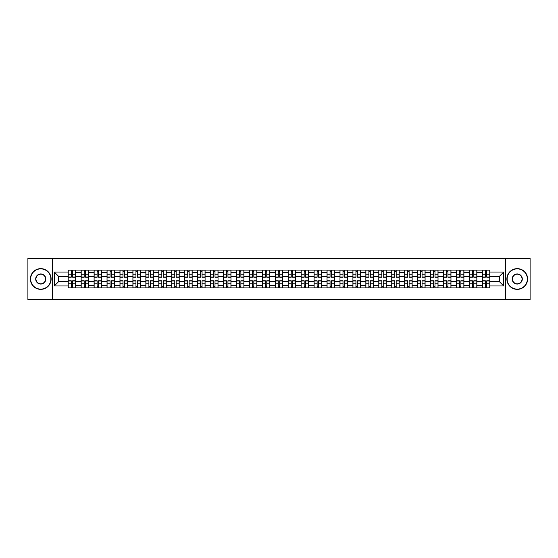 <?xml version="1.0" encoding="UTF-8"?>
<svg xmlns="http://www.w3.org/2000/svg" width="558" height="558" viewBox="0 0 558 558"><rect width="100%" height="100%" fill="white"/><g stroke="black" fill="none" stroke-linecap="round" stroke-linejoin="round"><path stroke-width="0.84" d="M505.381 299.737L530.1 299.737L530.1 258.263L27.9 258.263L27.9 299.737L505.381 299.737L505.381 258.263M81.154 287.914L81.154 272.611L75.679 272.611L75.679 287.914M75.679 272.611L75.679 270.086M81.154 272.611L81.154 270.086M88.624 270.086L88.624 287.914M94.1 287.914L94.1 270.086M101.563 270.086L101.563 287.914M107.038 287.914L107.038 270.086M114.502 270.086L114.502 287.914M119.977 287.914L119.977 270.086M127.447 270.086L127.447 287.914M132.916 287.914L132.916 270.086M140.386 270.086L140.386 287.914M145.861 287.914L145.861 270.086M153.324 270.086L153.324 287.914M158.8 287.914L158.8 270.086M166.263 270.086L166.263 287.914M171.738 287.914L171.738 270.086M179.209 270.086L179.209 287.914M184.684 287.914L184.684 270.086M192.147 270.086L192.147 287.914M197.623 287.914L197.623 270.086M205.086 270.086L205.086 287.914M210.561 287.914L210.561 270.086M218.032 270.086L218.032 287.914M223.507 287.914L223.507 270.086M230.97 270.086L230.97 287.914M236.446 287.914L236.446 270.086M243.909 270.086L243.909 287.914M249.384 287.914L249.384 270.086M256.854 270.086L256.854 287.914M262.33 287.914L262.33 270.086M269.793 270.086L269.793 287.914M275.268 287.914L275.268 270.086M282.732 270.086L282.732 287.914M288.207 287.914L288.207 270.086M295.67 270.086L295.67 287.914M301.146 287.914L301.146 270.086M308.616 270.086L308.616 287.914M314.091 287.914L314.091 270.086M321.554 270.086L321.554 287.914M327.03 287.914L327.03 270.086M334.493 270.086L334.493 287.914M339.968 287.914L339.968 270.086M347.439 270.086L347.439 287.914M352.914 287.914L352.914 270.086M360.377 270.086L360.377 287.914M365.853 287.914L365.853 270.086M373.316 270.086L373.316 287.914M378.791 287.914L378.791 270.086M386.262 270.086L386.262 287.914M391.737 287.914L391.737 270.086M399.2 270.086L399.2 287.914M404.676 287.914L404.676 270.086M412.139 270.086L412.139 287.914M417.614 287.914L417.614 270.086M425.084 270.086L425.084 287.914M430.553 287.914L430.553 270.086M438.023 270.086L438.023 287.914M443.498 287.914L443.498 270.086M450.962 270.086L450.962 287.914M456.437 287.914L456.437 270.086M463.9 270.086L463.9 287.914M469.376 287.914L469.376 270.086M476.846 270.086L476.846 287.914M482.321 287.914L482.321 270.086M482.321 281.574L476.846 281.574M469.376 281.574L463.9 281.574M456.437 281.574L450.962 281.574M443.498 281.574L438.023 281.574M430.553 281.574L425.084 281.574M417.614 281.574L412.139 281.574M404.676 281.574L399.2 281.574M391.737 281.574L386.262 281.574M378.791 281.574L373.316 281.574M365.853 281.574L360.377 281.574M352.914 281.574L347.439 281.574M339.968 281.574L334.493 281.574M327.03 281.574L321.554 281.574M314.091 281.574L308.616 281.574M301.146 281.574L295.67 281.574M288.207 281.574L282.732 281.574M275.268 281.574L269.793 281.574M262.33 281.574L256.854 281.574M249.384 281.574L243.909 281.574M236.446 281.574L230.97 281.574M223.507 281.574L218.032 281.574M210.561 281.574L205.086 281.574M197.623 281.574L192.147 281.574M184.684 281.574L179.209 281.574M171.738 281.574L166.263 281.574M158.8 281.574L153.324 281.574M145.861 281.574L140.386 281.574M132.916 281.574L127.447 281.574M119.977 281.574L114.502 281.574M107.038 281.574L101.563 281.574M94.1 281.574L88.624 281.574M81.154 281.574L75.679 281.574M482.321 276.426L476.846 276.426M469.376 276.426L463.9 276.426M456.437 276.426L450.962 276.426M443.498 276.426L438.023 276.426M430.553 276.426L425.084 276.426M417.614 276.426L412.139 276.426M404.676 276.426L399.2 276.426M391.737 276.426L386.262 276.426M378.791 276.426L373.316 276.426M365.853 276.426L360.377 276.426M352.914 276.426L347.439 276.426M339.968 276.426L334.493 276.426M327.03 276.426L321.554 276.426M314.091 276.426L308.616 276.426M301.146 276.426L295.67 276.426M288.207 276.426L282.732 276.426M275.268 276.426L269.793 276.426M262.33 276.426L256.854 276.426M249.384 276.426L243.909 276.426M236.446 276.426L230.97 276.426M223.507 276.426L218.032 276.426M210.561 276.426L205.086 276.426M197.623 276.426L192.147 276.426M184.684 276.426L179.209 276.426M171.738 276.426L166.263 276.426M158.8 276.426L153.324 276.426M145.861 276.426L140.386 276.426M132.916 276.426L127.447 276.426M119.977 276.426L114.502 276.426M107.038 276.426L101.563 276.426M94.1 276.426L88.624 276.426M81.154 276.426L75.679 276.426M58.674 281.574L68.216 281.574L68.216 276.426L58.674 276.426L58.674 281.574L54.279 285.968L54.279 272.032L68.216 272.032L68.216 276.426M489.785 276.426L489.785 281.574L499.326 281.574L499.326 276.426L489.785 276.426L489.785 270.086L68.216 270.086L68.216 272.032M489.785 272.032L503.721 272.032L503.721 285.968L489.785 285.968L489.785 281.574M68.216 281.574L68.216 287.914L489.785 287.914L489.785 285.968M68.216 285.968L54.279 285.968M52.619 299.737L52.619 258.263M72.652 286.673L71.243 286.673M71.243 271.327L72.652 271.327M85.597 286.673L84.181 286.673M84.181 271.327L85.597 271.327M98.536 286.673L97.127 286.673M97.127 271.327L98.536 271.327M111.474 286.673L110.066 286.673M110.066 271.327L111.474 271.327M124.413 286.673L123.004 286.673M123.004 271.327L124.413 271.327M137.359 286.673L135.95 286.673M135.95 271.327L137.359 271.327M150.297 286.673L148.888 286.673M148.888 271.327L150.297 271.327M163.236 286.673L161.827 286.673M161.827 271.327L163.236 271.327M176.182 286.673L174.766 286.673M174.766 271.327L176.182 271.327M189.12 286.673L187.711 286.673M187.711 271.327L189.12 271.327M202.059 286.673L200.65 286.673M200.65 271.327L202.059 271.327M215.004 286.673L213.588 286.673M213.588 271.327L215.004 271.327M227.943 286.673L226.534 286.673M226.534 271.327L227.943 271.327M240.882 286.673L239.473 286.673M239.473 271.327L240.882 271.327M253.82 286.673L252.411 286.673M252.411 271.327L253.82 271.327M266.766 286.673L265.357 286.673M265.357 271.327L266.766 271.327M279.704 286.673L278.296 286.673M278.296 271.327L279.704 271.327M292.643 286.673L291.234 286.673M291.234 271.327L292.643 271.327M305.589 286.673L304.18 286.673M304.18 271.327L305.589 271.327M318.527 286.673L317.118 286.673M317.118 271.327L318.527 271.327M331.466 286.673L330.057 286.673M330.057 271.327L331.466 271.327M344.412 286.673L342.996 286.673M342.996 271.327L344.412 271.327M357.35 286.673L355.941 286.673M355.941 271.327L357.35 271.327M370.289 286.673L368.88 286.673M368.88 271.327L370.289 271.327M383.234 286.673L381.818 286.673M381.818 271.327L383.234 271.327M396.173 286.673L394.764 286.673M394.764 271.327L396.173 271.327M409.112 286.673L407.703 286.673M407.703 271.327L409.112 271.327M422.05 286.673L420.641 286.673M420.641 271.327L422.05 271.327M434.996 286.673L433.587 286.673M433.587 271.327L434.996 271.327M447.935 286.673L446.526 286.673M446.526 271.327L447.935 271.327M460.873 286.673L459.464 286.673M459.464 271.327L460.873 271.327M473.819 286.673L472.403 286.673M472.403 271.327L473.819 271.327M486.757 286.673L485.348 286.673M485.348 271.327L486.757 271.327M54.279 272.032L58.674 276.426M499.326 281.574L503.721 285.968M499.326 276.426L503.721 272.032M72.652 277.214L72.652 270.163L75.637 270.163L75.637 277.214L72.652 277.214M71.243 271.244L72.652 271.244M73.858 270.163L68.257 270.163L68.257 277.214L71.243 277.214L71.243 270.163L70.043 270.163M71.243 280.786L71.243 287.837L68.257 287.837L68.257 280.786L71.243 280.786M72.652 286.756L71.243 286.756M70.043 287.837L75.637 287.837L75.637 280.786L72.652 280.786L72.652 287.837L73.858 287.837M85.597 277.214L85.597 270.163L88.582 270.163L88.582 277.214L85.597 277.214M84.181 271.244L85.597 271.244M86.797 270.163L81.196 270.163L81.196 277.214L84.181 277.214L84.181 270.163L82.982 270.163M98.536 277.214L98.536 270.163L101.521 270.163L101.521 277.214L98.536 277.214M97.127 271.244L98.536 271.244M99.736 270.163L94.142 270.163L94.142 277.214L97.127 277.214L97.127 270.163L95.92 270.163M84.181 280.786L84.181 287.837L81.196 287.837L81.196 280.786L84.181 280.786M85.597 286.756L84.181 286.756M82.982 287.837L88.582 287.837L88.582 280.786L85.597 280.786L85.597 287.837L86.797 287.837M97.127 280.786L97.127 287.837L94.142 287.837L94.142 280.786L97.127 280.786M98.536 286.756L97.127 286.756M95.92 287.837L101.521 287.837L101.521 280.786L98.536 280.786L98.536 287.837L99.736 287.837M40.755 289.121A10.121 10.121 0 0 0 50.876 279A10.121 10.121 0 0 0 40.755 268.879A10.121 10.121 0 0 0 30.634 279A10.121 10.121 0 0 0 40.755 289.121M40.755 268.628A10.372 10.372 0 0 1 51.127 279A10.372 10.372 0 0 1 40.755 289.372A10.372 10.372 0 0 1 30.39 279A10.372 10.372 0 0 1 40.755 268.628M40.755 284.057A5.057 5.057 0 0 1 35.698 279A5.057 5.057 0 0 1 40.755 273.943A5.057 5.057 0 0 1 45.819 279A5.057 5.057 0 0 1 40.755 284.057M40.755 274.187A4.813 4.813 0 0 0 35.949 279A4.813 4.813 0 0 0 40.755 283.813A4.813 4.813 0 0 0 45.568 279A4.813 4.813 0 0 0 40.755 274.187M517.245 289.121A10.121 10.121 0 0 0 527.366 279A10.121 10.121 0 0 0 517.245 268.879A10.121 10.121 0 0 0 507.124 279A10.121 10.121 0 0 0 517.245 289.121M517.245 268.628A10.372 10.372 0 0 1 527.61 279A10.372 10.372 0 0 1 517.245 289.372A10.372 10.372 0 0 1 506.873 279A10.372 10.372 0 0 1 517.245 268.628M517.245 284.057A5.057 5.057 0 0 1 512.181 279A5.057 5.057 0 0 1 517.245 273.943A5.057 5.057 0 0 1 522.302 279A5.057 5.057 0 0 1 517.245 284.057M517.245 274.187A4.813 4.813 0 0 0 512.432 279A4.813 4.813 0 0 0 517.245 283.813A4.813 4.813 0 0 0 522.051 279A4.813 4.813 0 0 0 517.245 274.187M111.474 277.214L111.474 270.163L114.46 270.163L114.46 277.214L111.474 277.214M110.066 271.244L111.474 271.244M112.681 270.163L107.08 270.163L107.08 277.214L110.066 277.214L110.066 270.163L108.866 270.163M124.413 277.214L124.413 270.163L127.405 270.163L127.405 277.214L124.413 277.214M123.004 271.244L124.413 271.244M125.62 270.163L120.019 270.163L120.019 277.214L123.004 277.214L123.004 270.163L121.804 270.163M137.359 277.214L137.359 270.163L140.344 270.163L140.344 277.214L137.359 277.214M135.95 271.244L137.359 271.244M138.558 270.163L132.957 270.163L132.957 277.214L135.95 277.214L135.95 270.163L134.743 270.163M110.066 280.786L110.066 287.837L107.08 287.837L107.08 280.786L110.066 280.786M111.474 286.756L110.066 286.756M108.866 287.837L114.46 287.837L114.46 280.786L111.474 280.786L111.474 287.837L112.681 287.837M123.004 280.786L123.004 287.837L120.019 287.837L120.019 280.786L123.004 280.786M124.413 286.756L123.004 286.756M121.804 287.837L127.405 287.837L127.405 280.786L124.413 280.786L124.413 287.837L125.62 287.837M135.95 280.786L135.95 287.837L132.957 287.837L132.957 280.786L135.95 280.786M137.359 286.756L135.95 286.756M134.743 287.837L140.344 287.837L140.344 280.786L137.359 280.786L137.359 287.837L138.558 287.837M150.297 277.214L150.297 270.163L153.283 270.163L153.283 277.214L150.297 277.214M148.888 271.244L150.297 271.244M151.504 270.163L145.903 270.163L145.903 277.214L148.888 277.214L148.888 270.163L147.682 270.163M148.888 280.786L148.888 287.837L145.903 287.837L145.903 280.786L148.888 280.786M150.297 286.756L148.888 286.756M147.682 287.837L153.283 287.837L153.283 280.786L150.297 280.786L150.297 287.837L151.504 287.837M163.236 277.214L163.236 270.163L166.228 270.163L166.228 277.214L163.236 277.214M161.827 271.244L163.236 271.244M164.443 270.163L158.842 270.163L158.842 277.214L161.827 277.214L161.827 270.163L160.627 270.163M161.827 280.786L161.827 287.837L158.842 287.837L158.842 280.786L161.827 280.786M163.236 286.756L161.827 286.756M160.627 287.837L166.228 287.837L166.228 280.786L163.236 280.786L163.236 287.837L164.443 287.837M176.182 277.214L176.182 270.163L179.167 270.163L179.167 277.214L176.182 277.214M174.766 271.244L176.182 271.244M177.381 270.163L171.78 270.163L171.78 277.214L174.766 277.214L174.766 270.163L173.566 270.163M174.766 280.786L174.766 287.837L171.78 287.837L171.78 280.786L174.766 280.786M176.182 286.756L174.766 286.756M173.566 287.837L179.167 287.837L179.167 280.786L176.182 280.786L176.182 287.837L177.381 287.837M189.12 277.214L189.12 270.163L192.105 270.163L192.105 277.214L189.12 277.214M187.711 271.244L189.12 271.244M190.32 270.163L184.726 270.163L184.726 277.214L187.711 277.214L187.711 270.163L186.505 270.163M187.711 280.786L187.711 287.837L184.726 287.837L184.726 280.786L187.711 280.786M189.12 286.756L187.711 286.756M186.505 287.837L192.105 287.837L192.105 280.786L189.12 280.786L189.12 287.837L190.32 287.837M202.059 277.214L202.059 270.163L205.044 270.163L205.044 277.214L202.059 277.214M200.65 271.244L202.059 271.244M203.265 270.163L197.665 270.163L197.665 277.214L200.65 277.214L200.65 270.163L199.45 270.163M200.65 280.786L200.65 287.837L197.665 287.837L197.665 280.786L200.65 280.786M202.059 286.756L200.65 286.756M199.45 287.837L205.044 287.837L205.044 280.786L202.059 280.786L202.059 287.837L203.265 287.837M215.004 277.214L215.004 270.163L217.99 270.163L217.99 277.214L215.004 277.214M213.588 271.244L215.004 271.244M216.204 270.163L210.603 270.163L210.603 277.214L213.588 277.214L213.588 270.163L212.389 270.163M213.588 280.786L213.588 287.837L210.603 287.837L210.603 280.786L213.588 280.786M215.004 286.756L213.588 286.756M212.389 287.837L217.99 287.837L217.99 280.786L215.004 280.786L215.004 287.837L216.204 287.837M227.943 277.214L227.943 270.163L230.928 270.163L230.928 277.214L227.943 277.214M226.534 271.244L227.943 271.244M229.143 270.163L223.549 270.163L223.549 277.214L226.534 277.214L226.534 270.163L225.327 270.163M226.534 280.786L226.534 287.837L223.549 287.837L223.549 280.786L226.534 280.786M227.943 286.756L226.534 286.756M225.327 287.837L230.928 287.837L230.928 280.786L227.943 280.786L227.943 287.837L229.143 287.837M240.882 277.214L240.882 270.163L243.867 270.163L243.867 277.214L240.882 277.214M239.473 271.244L240.882 271.244M242.088 270.163L236.487 270.163L236.487 277.214L239.473 277.214L239.473 270.163L238.273 270.163M239.473 280.786L239.473 287.837L236.487 287.837L236.487 280.786L239.473 280.786M240.882 286.756L239.473 286.756M238.273 287.837L243.867 287.837L243.867 280.786L240.882 280.786L240.882 287.837L242.088 287.837M253.82 277.214L253.82 270.163L256.813 270.163L256.813 277.214L253.82 277.214M252.411 271.244L253.82 271.244M255.027 270.163L249.426 270.163L249.426 277.214L252.411 277.214L252.411 270.163L251.212 270.163M252.411 280.786L252.411 287.837L249.426 287.837L249.426 280.786L252.411 280.786M253.82 286.756L252.411 286.756M251.212 287.837L256.813 287.837L256.813 280.786L253.82 280.786L253.82 287.837L255.027 287.837M266.766 277.214L266.766 270.163L269.751 270.163L269.751 277.214L266.766 277.214M265.357 271.244L266.766 271.244M267.966 270.163L262.365 270.163L262.365 277.214L265.357 277.214L265.357 270.163L264.15 270.163M265.357 280.786L265.357 287.837L262.365 287.837L262.365 280.786L265.357 280.786M266.766 286.756L265.357 286.756M264.15 287.837L269.751 287.837L269.751 280.786L266.766 280.786L266.766 287.837L267.966 287.837M279.704 277.214L279.704 270.163L282.69 270.163L282.69 277.214L279.704 277.214M278.296 271.244L279.704 271.244M280.911 270.163L275.31 270.163L275.31 277.214L278.296 277.214L278.296 270.163L277.089 270.163M278.296 280.786L278.296 287.837L275.31 287.837L275.31 280.786L278.296 280.786M279.704 286.756L278.296 286.756M277.089 287.837L282.69 287.837L282.69 280.786L279.704 280.786L279.704 287.837L280.911 287.837M292.643 277.214L292.643 270.163L295.635 270.163L295.635 277.214L292.643 277.214M291.234 271.244L292.643 271.244M293.85 270.163L288.249 270.163L288.249 277.214L291.234 277.214L291.234 270.163L290.034 270.163M291.234 280.786L291.234 287.837L288.249 287.837L288.249 280.786L291.234 280.786M292.643 286.756L291.234 286.756M290.034 287.837L295.635 287.837L295.635 280.786L292.643 280.786L292.643 287.837L293.85 287.837M305.589 277.214L305.589 270.163L308.574 270.163L308.574 277.214L305.589 277.214M304.18 271.244L305.589 271.244M306.788 270.163L301.187 270.163L301.187 277.214L304.18 277.214L304.18 270.163L302.973 270.163M304.18 280.786L304.18 287.837L301.187 287.837L301.187 280.786L304.18 280.786M305.589 286.756L304.18 286.756M302.973 287.837L308.574 287.837L308.574 280.786L305.589 280.786L305.589 287.837L306.788 287.837M318.527 277.214L318.527 270.163L321.513 270.163L321.513 277.214L318.527 277.214M317.118 271.244L318.527 271.244M319.727 270.163L314.133 270.163L314.133 277.214L317.118 277.214L317.118 270.163L315.912 270.163M317.118 280.786L317.118 287.837L314.133 287.837L314.133 280.786L317.118 280.786M318.527 286.756L317.118 286.756M315.912 287.837L321.513 287.837L321.513 280.786L318.527 280.786L318.527 287.837L319.727 287.837M331.466 277.214L331.466 270.163L334.451 270.163L334.451 277.214L331.466 277.214M330.057 271.244L331.466 271.244M332.673 270.163L327.072 270.163L327.072 277.214L330.057 277.214L330.057 270.163L328.857 270.163M330.057 280.786L330.057 287.837L327.072 287.837L327.072 280.786L330.057 280.786M331.466 286.756L330.057 286.756M328.857 287.837L334.451 287.837L334.451 280.786L331.466 280.786L331.466 287.837L332.673 287.837M344.412 277.214L344.412 270.163L347.397 270.163L347.397 277.214L344.412 277.214M342.996 271.244L344.412 271.244M345.611 270.163L340.01 270.163L340.01 277.214L342.996 277.214L342.996 270.163L341.796 270.163M342.996 280.786L342.996 287.837L340.01 287.837L340.01 280.786L342.996 280.786M344.412 286.756L342.996 286.756M341.796 287.837L347.397 287.837L347.397 280.786L344.412 280.786L344.412 287.837L345.611 287.837M357.35 277.214L357.35 270.163L360.335 270.163L360.335 277.214L357.35 277.214M355.941 271.244L357.35 271.244M358.55 270.163L352.956 270.163L352.956 277.214L355.941 277.214L355.941 270.163L354.735 270.163M355.941 280.786L355.941 287.837L352.956 287.837L352.956 280.786L355.941 280.786M357.35 286.756L355.941 286.756M354.735 287.837L360.335 287.837L360.335 280.786L357.35 280.786L357.35 287.837L358.55 287.837M370.289 277.214L370.289 270.163L373.274 270.163L373.274 277.214L370.289 277.214M368.88 271.244L370.289 271.244M371.495 270.163L365.895 270.163L365.895 277.214L368.88 277.214L368.88 270.163L367.68 270.163M368.88 280.786L368.88 287.837L365.895 287.837L365.895 280.786L368.88 280.786M370.289 286.756L368.88 286.756M367.68 287.837L373.274 287.837L373.274 280.786L370.289 280.786L370.289 287.837L371.495 287.837M383.234 277.214L383.234 270.163L386.22 270.163L386.22 277.214L383.234 277.214M381.818 271.244L383.234 271.244M384.434 270.163L378.833 270.163L378.833 277.214L381.818 277.214L381.818 270.163L380.619 270.163M381.818 280.786L381.818 287.837L378.833 287.837L378.833 280.786L381.818 280.786M383.234 286.756L381.818 286.756M380.619 287.837L386.22 287.837L386.22 280.786L383.234 280.786L383.234 287.837L384.434 287.837M396.173 277.214L396.173 270.163L399.158 270.163L399.158 277.214L396.173 277.214M394.764 271.244L396.173 271.244M397.373 270.163L391.772 270.163L391.772 277.214L394.764 277.214L394.764 270.163L393.557 270.163M394.764 280.786L394.764 287.837L391.772 287.837L391.772 280.786L394.764 280.786M396.173 286.756L394.764 286.756M393.557 287.837L399.158 287.837L399.158 280.786L396.173 280.786L396.173 287.837L397.373 287.837M409.112 277.214L409.112 270.163L412.097 270.163L412.097 277.214L409.112 277.214M407.703 271.244L409.112 271.244M410.318 270.163L404.717 270.163L404.717 277.214L407.703 277.214L407.703 270.163L406.496 270.163M407.703 280.786L407.703 287.837L404.717 287.837L404.717 280.786L407.703 280.786M409.112 286.756L407.703 286.756M406.496 287.837L412.097 287.837L412.097 280.786L409.112 280.786L409.112 287.837L410.318 287.837M422.05 277.214L422.05 270.163L425.043 270.163L425.043 277.214L422.05 277.214M420.641 271.244L422.05 271.244M423.257 270.163L417.656 270.163L417.656 277.214L420.641 277.214L420.641 270.163L419.442 270.163M420.641 280.786L420.641 287.837L417.656 287.837L417.656 280.786L420.641 280.786M422.05 286.756L420.641 286.756M419.442 287.837L425.043 287.837L425.043 280.786L422.05 280.786L422.05 287.837L423.257 287.837M434.996 277.214L434.996 270.163L437.981 270.163L437.981 277.214L434.996 277.214M433.587 271.244L434.996 271.244M436.196 270.163L430.595 270.163L430.595 277.214L433.587 277.214L433.587 270.163L432.38 270.163M433.587 280.786L433.587 287.837L430.595 287.837L430.595 280.786L433.587 280.786M434.996 286.756L433.587 286.756M432.38 287.837L437.981 287.837L437.981 280.786L434.996 280.786L434.996 287.837L436.196 287.837M447.935 277.214L447.935 270.163L450.92 270.163L450.92 277.214L447.935 277.214M446.526 271.244L447.935 271.244M449.134 270.163L443.54 270.163L443.54 277.214L446.526 277.214L446.526 270.163L445.319 270.163M446.526 280.786L446.526 287.837L443.54 287.837L443.54 280.786L446.526 280.786M447.935 286.756L446.526 286.756M445.319 287.837L450.92 287.837L450.92 280.786L447.935 280.786L447.935 287.837L449.134 287.837M460.873 277.214L460.873 270.163L463.858 270.163L463.858 277.214L460.873 277.214M459.464 271.244L460.873 271.244M462.08 270.163L456.479 270.163L456.479 277.214L459.464 277.214L459.464 270.163L458.264 270.163M459.464 280.786L459.464 287.837L456.479 287.837L456.479 280.786L459.464 280.786M460.873 286.756L459.464 286.756M458.264 287.837L463.858 287.837L463.858 280.786L460.873 280.786L460.873 287.837L462.08 287.837M473.819 277.214L473.819 270.163L476.804 270.163L476.804 277.214L473.819 277.214M472.403 271.244L473.819 271.244M475.018 270.163L469.418 270.163L469.418 277.214L472.403 277.214L472.403 270.163L471.203 270.163M472.403 280.786L472.403 287.837L469.418 287.837L469.418 280.786L472.403 280.786M473.819 286.756L472.403 286.756M471.203 287.837L476.804 287.837L476.804 280.786L473.819 280.786L473.819 287.837L475.018 287.837M486.757 277.214L486.757 270.163L489.743 270.163L489.743 277.214L486.757 277.214M485.348 271.244L486.757 271.244M487.957 270.163L482.363 270.163L482.363 277.214L485.348 277.214L485.348 270.163L484.142 270.163M485.348 280.786L485.348 287.837L482.363 287.837L482.363 280.786L485.348 280.786M486.757 286.756L485.348 286.756M484.142 287.837L489.743 287.837L489.743 280.786L486.757 280.786L486.757 287.837L487.957 287.837M469.376 272.611L463.9 272.611M456.437 272.611L450.962 272.611M443.498 272.611L438.023 272.611M430.553 272.611L425.084 272.611M417.614 272.611L412.139 272.611M404.676 272.611L399.2 272.611M391.737 272.611L386.262 272.611M378.791 272.611L373.316 272.611M365.853 272.611L360.377 272.611M352.914 272.611L347.439 272.611M339.968 272.611L334.493 272.611M327.03 272.611L321.554 272.611M314.091 272.611L308.616 272.611M301.146 272.611L295.67 272.611M288.207 272.611L282.732 272.611M275.268 272.611L269.793 272.611M262.33 272.611L256.854 272.611M249.384 272.611L243.909 272.611M236.446 272.611L230.97 272.611M223.507 272.611L218.032 272.611M210.561 272.611L205.086 272.611M197.623 272.611L192.147 272.611M184.684 272.611L179.209 272.611M171.738 272.611L166.263 272.611M158.8 272.611L153.324 272.611M145.861 272.611L140.386 272.611M132.916 272.611L127.447 272.611M119.977 272.611L114.502 272.611M107.038 272.611L101.563 272.611M94.1 272.611L88.624 272.611M482.321 272.611L476.846 272.611M469.376 285.389L463.9 285.389M456.437 285.389L450.962 285.389M443.498 285.389L438.023 285.389M430.553 285.389L425.084 285.389M417.614 285.389L412.139 285.389M404.676 285.389L399.2 285.389M391.737 285.389L386.262 285.389M378.791 285.389L373.316 285.389M365.853 285.389L360.377 285.389M352.914 285.389L347.439 285.389M339.968 285.389L334.493 285.389M327.03 285.389L321.554 285.389M314.091 285.389L308.616 285.389M301.146 285.389L295.67 285.389M288.207 285.389L282.732 285.389M275.268 285.389L269.793 285.389M262.33 285.389L256.854 285.389M249.384 285.389L243.909 285.389M236.446 285.389L230.97 285.389M223.507 285.389L218.032 285.389M210.561 285.389L205.086 285.389M197.623 285.389L192.147 285.389M184.684 285.389L179.209 285.389M171.738 285.389L166.263 285.389M158.8 285.389L153.324 285.389M145.861 285.389L140.386 285.389M132.916 285.389L127.447 285.389M119.977 285.389L114.502 285.389M107.038 285.389L101.563 285.389M94.1 285.389L88.624 285.389M81.154 285.389L75.679 285.389M482.321 285.389L476.846 285.389M72.652 277.04L75.637 277.04M72.652 274.243L75.637 274.243M68.257 277.04L71.243 277.04M68.257 274.243L71.243 274.243M71.243 280.96L68.257 280.96M71.243 283.757L68.257 283.757M75.637 280.96L72.652 280.96M75.637 283.757L72.652 283.757M85.597 277.04L88.582 277.04M85.597 274.243L88.582 274.243M81.196 277.04L84.181 277.04M81.196 274.243L84.181 274.243M98.536 277.04L101.521 277.04M98.536 274.243L101.521 274.243M94.142 277.04L97.127 277.04M94.142 274.243L97.127 274.243M84.181 280.96L81.196 280.96M84.181 283.757L81.196 283.757M88.582 280.96L85.597 280.96M88.582 283.757L85.597 283.757M97.127 280.96L94.142 280.96M97.127 283.757L94.142 283.757M101.521 280.96L98.536 280.96M101.521 283.757L98.536 283.757M111.474 277.04L114.46 277.04M111.474 274.243L114.46 274.243M107.08 277.04L110.066 277.04M107.08 274.243L110.066 274.243M124.413 277.04L127.405 277.04M124.413 274.243L127.405 274.243M120.019 277.04L123.004 277.04M120.019 274.243L123.004 274.243M137.359 277.04L140.344 277.04M137.359 274.243L140.344 274.243M132.957 277.04L135.95 277.04M132.957 274.243L135.95 274.243M110.066 280.96L107.08 280.96M110.066 283.757L107.08 283.757M114.46 280.96L111.474 280.96M114.46 283.757L111.474 283.757M123.004 280.96L120.019 280.96M123.004 283.757L120.019 283.757M127.405 280.96L124.413 280.96M127.405 283.757L124.413 283.757M135.95 280.96L132.957 280.96M135.95 283.757L132.957 283.757M140.344 280.96L137.359 280.96M140.344 283.757L137.359 283.757M150.297 277.04L153.283 277.04M150.297 274.243L153.283 274.243M145.903 277.04L148.888 277.04M145.903 274.243L148.888 274.243M148.888 280.96L145.903 280.96M148.888 283.757L145.903 283.757M153.283 280.96L150.297 280.96M153.283 283.757L150.297 283.757M163.236 277.04L166.228 277.04M163.236 274.243L166.228 274.243M158.842 277.04L161.827 277.04M158.842 274.243L161.827 274.243M161.827 280.96L158.842 280.96M161.827 283.757L158.842 283.757M166.228 280.96L163.236 280.96M166.228 283.757L163.236 283.757M176.182 277.04L179.167 277.04M176.182 274.243L179.167 274.243M171.78 277.04L174.766 277.04M171.78 274.243L174.766 274.243M174.766 280.96L171.78 280.96M174.766 283.757L171.78 283.757M179.167 280.96L176.182 280.96M179.167 283.757L176.182 283.757M189.12 277.04L192.105 277.04M189.12 274.243L192.105 274.243M184.726 277.04L187.711 277.04M184.726 274.243L187.711 274.243M187.711 280.96L184.726 280.96M187.711 283.757L184.726 283.757M192.105 280.96L189.12 280.96M192.105 283.757L189.12 283.757M202.059 277.04L205.044 277.04M202.059 274.243L205.044 274.243M197.665 277.04L200.65 277.04M197.665 274.243L200.65 274.243M200.65 280.96L197.665 280.96M200.65 283.757L197.665 283.757M205.044 280.96L202.059 280.96M205.044 283.757L202.059 283.757M215.004 277.04L217.99 277.04M215.004 274.243L217.99 274.243M210.603 277.04L213.588 277.04M210.603 274.243L213.588 274.243M213.588 280.96L210.603 280.96M213.588 283.757L210.603 283.757M217.99 280.96L215.004 280.96M217.99 283.757L215.004 283.757M227.943 277.04L230.928 277.04M227.943 274.243L230.928 274.243M223.549 277.04L226.534 277.04M223.549 274.243L226.534 274.243M226.534 280.96L223.549 280.96M226.534 283.757L223.549 283.757M230.928 280.96L227.943 280.96M230.928 283.757L227.943 283.757M240.882 277.04L243.867 277.04M240.882 274.243L243.867 274.243M236.487 277.04L239.473 277.04M236.487 274.243L239.473 274.243M239.473 280.96L236.487 280.96M239.473 283.757L236.487 283.757M243.867 280.96L240.882 280.96M243.867 283.757L240.882 283.757M253.82 277.04L256.813 277.04M253.82 274.243L256.813 274.243M249.426 277.04L252.411 277.04M249.426 274.243L252.411 274.243M252.411 280.96L249.426 280.96M252.411 283.757L249.426 283.757M256.813 280.96L253.82 280.96M256.813 283.757L253.82 283.757M266.766 277.04L269.751 277.04M266.766 274.243L269.751 274.243M262.365 277.04L265.357 277.04M262.365 274.243L265.357 274.243M265.357 280.96L262.365 280.96M265.357 283.757L262.365 283.757M269.751 280.96L266.766 280.96M269.751 283.757L266.766 283.757M279.704 277.04L282.69 277.04M279.704 274.243L282.69 274.243M275.31 277.04L278.296 277.04M275.31 274.243L278.296 274.243M278.296 280.96L275.31 280.96M278.296 283.757L275.31 283.757M282.69 280.96L279.704 280.96M282.69 283.757L279.704 283.757M292.643 277.04L295.635 277.04M292.643 274.243L295.635 274.243M288.249 277.04L291.234 277.04M288.249 274.243L291.234 274.243M291.234 280.96L288.249 280.96M291.234 283.757L288.249 283.757M295.635 280.96L292.643 280.96M295.635 283.757L292.643 283.757M305.589 277.04L308.574 277.04M305.589 274.243L308.574 274.243M301.187 277.04L304.18 277.04M301.187 274.243L304.18 274.243M304.18 280.96L301.187 280.96M304.18 283.757L301.187 283.757M308.574 280.96L305.589 280.96M308.574 283.757L305.589 283.757M318.527 277.04L321.513 277.04M318.527 274.243L321.513 274.243M314.133 277.04L317.118 277.04M314.133 274.243L317.118 274.243M317.118 280.96L314.133 280.96M317.118 283.757L314.133 283.757M321.513 280.96L318.527 280.96M321.513 283.757L318.527 283.757M331.466 277.04L334.451 277.04M331.466 274.243L334.451 274.243M327.072 277.04L330.057 277.04M327.072 274.243L330.057 274.243M330.057 280.96L327.072 280.96M330.057 283.757L327.072 283.757M334.451 280.96L331.466 280.96M334.451 283.757L331.466 283.757M344.412 277.04L347.397 277.04M344.412 274.243L347.397 274.243M340.01 277.04L342.996 277.04M340.01 274.243L342.996 274.243M342.996 280.96L340.01 280.96M342.996 283.757L340.01 283.757M347.397 280.96L344.412 280.96M347.397 283.757L344.412 283.757M357.35 277.04L360.335 277.04M357.35 274.243L360.335 274.243M352.956 277.04L355.941 277.04M352.956 274.243L355.941 274.243M355.941 280.96L352.956 280.96M355.941 283.757L352.956 283.757M360.335 280.96L357.35 280.96M360.335 283.757L357.35 283.757M370.289 277.04L373.274 277.04M370.289 274.243L373.274 274.243M365.895 277.04L368.88 277.04M365.895 274.243L368.88 274.243M368.88 280.96L365.895 280.96M368.88 283.757L365.895 283.757M373.274 280.96L370.289 280.96M373.274 283.757L370.289 283.757M383.234 277.04L386.22 277.04M383.234 274.243L386.22 274.243M378.833 277.04L381.818 277.04M378.833 274.243L381.818 274.243M381.818 280.96L378.833 280.96M381.818 283.757L378.833 283.757M386.22 280.96L383.234 280.96M386.22 283.757L383.234 283.757M396.173 277.04L399.158 277.04M396.173 274.243L399.158 274.243M391.772 277.04L394.764 277.04M391.772 274.243L394.764 274.243M394.764 280.96L391.772 280.96M394.764 283.757L391.772 283.757M399.158 280.96L396.173 280.96M399.158 283.757L396.173 283.757M409.112 277.04L412.097 277.04M409.112 274.243L412.097 274.243M404.717 277.04L407.703 277.04M404.717 274.243L407.703 274.243M407.703 280.96L404.717 280.96M407.703 283.757L404.717 283.757M412.097 280.96L409.112 280.96M412.097 283.757L409.112 283.757M422.05 277.04L425.043 277.04M422.05 274.243L425.043 274.243M417.656 277.04L420.641 277.04M417.656 274.243L420.641 274.243M420.641 280.96L417.656 280.96M420.641 283.757L417.656 283.757M425.043 280.96L422.05 280.96M425.043 283.757L422.05 283.757M434.996 277.04L437.981 277.04M434.996 274.243L437.981 274.243M430.595 277.04L433.587 277.04M430.595 274.243L433.587 274.243M433.587 280.96L430.595 280.96M433.587 283.757L430.595 283.757M437.981 280.96L434.996 280.96M437.981 283.757L434.996 283.757M447.935 277.04L450.92 277.04M447.935 274.243L450.92 274.243M443.54 277.04L446.526 277.04M443.54 274.243L446.526 274.243M446.526 280.96L443.54 280.96M446.526 283.757L443.54 283.757M450.92 280.96L447.935 280.96M450.92 283.757L447.935 283.757M460.873 277.04L463.858 277.04M460.873 274.243L463.858 274.243M456.479 277.04L459.464 277.04M456.479 274.243L459.464 274.243M459.464 280.96L456.479 280.96M459.464 283.757L456.479 283.757M463.858 280.96L460.873 280.96M463.858 283.757L460.873 283.757M473.819 277.04L476.804 277.04M473.819 274.243L476.804 274.243M469.418 277.04L472.403 277.04M469.418 274.243L472.403 274.243M472.403 280.96L469.418 280.96M472.403 283.757L469.418 283.757M476.804 280.96L473.819 280.96M476.804 283.757L473.819 283.757M486.757 277.04L489.743 277.04M486.757 274.243L489.743 274.243M482.363 277.04L485.348 277.04M482.363 274.243L485.348 274.243M485.348 280.96L482.363 280.96M485.348 283.757L482.363 283.757M489.743 280.96L486.757 280.96M489.743 283.757L486.757 283.757"/></g></svg>
